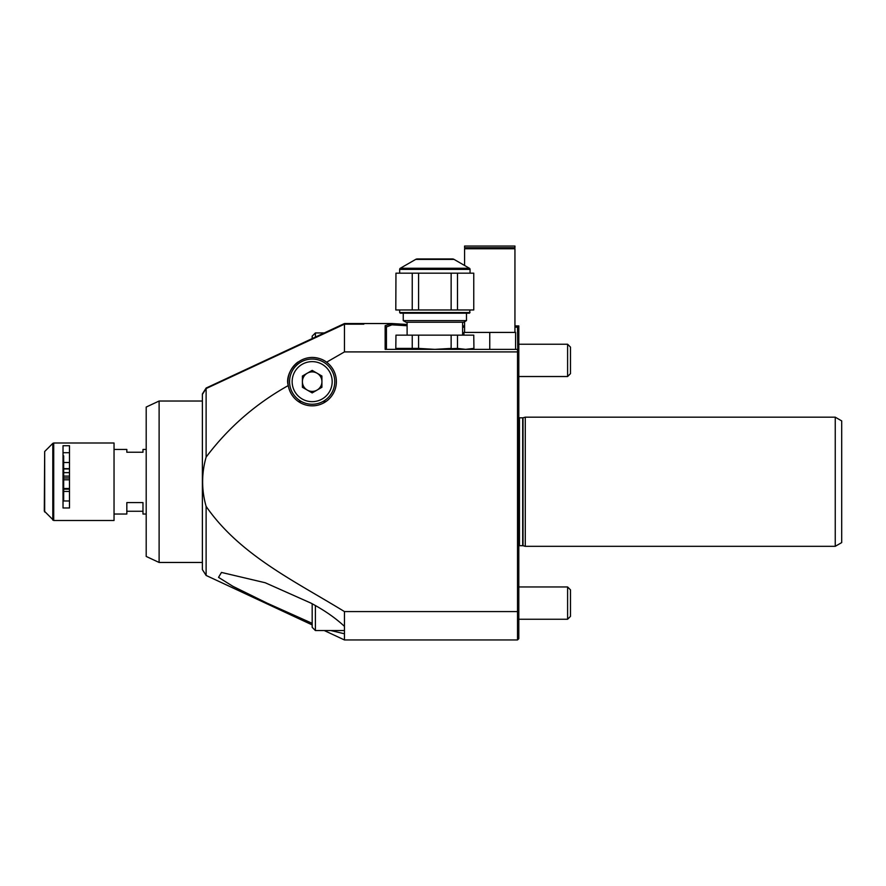 <?xml version="1.0" encoding="UTF-8"?>
<svg xmlns="http://www.w3.org/2000/svg" width="886" height="886" viewBox="0 0 886 886"><rect width="100%" height="100%" fill="white"/><g stroke="black" fill="none" stroke-linecap="round" stroke-linejoin="round"><path stroke-width="1.33" d="M313.323 371.057L311.008 371.057M303.566 375.354L302.414 377.358M302.414 385.942L303.566 387.946M311.008 392.243L313.323 392.243M202.385 399.652L202.385 569.598L202.385 394.392L206.117 388.555L344.455 324.176L344.455 351.908L326.591 362.197C322.847 359.24 318.041 357.656 312.171 357.435C294.828 357.656 284.86 375.664 288.271 385.554A24.221 24.221 0 0 0 335.163 389.242A24.221 24.221 0 0 0 312.171 357.435M298.006 362.009A24.221 24.221 0 0 0 288.271 385.554C255.633 403.817 228.256 427.672 206.117 457.11C201.465 473.567 201.465 489.98 206.117 506.382C239.829 555.157 295.237 581.338 344.455 611.584L344.455 626.358C335.362 617.874 324.198 610.133 310.953 603.111L265.202 582.744L221.489 572.434L218.521 577.362L232.929 586.333L267.04 603.111L312.171 623.334M330.91 630.555L344.455 633.789L344.455 639.958L324.287 630.555M525.276 417.173L525.276 546.319L835.243 546.319L835.243 417.173L525.276 417.173L523.028 417.771L523.028 545.721L525.276 546.319M835.243 417.173L841.7 420.894L841.7 542.597L835.243 546.319M363.825 324.176L344.455 324.176M344.455 611.584L517.524 611.584L518.808 610.908L518.808 638.673L517.524 639.958L517.524 349.361L385.144 349.361L385.144 325.694L386.429 326.967L386.429 349.361M407.106 325.738L391.9 324.841L386.429 326.967M385.144 325.694L391.889 323.534L407.106 324.475M514.943 325.915L518.808 325.915L517.524 327.189L517.778 349.627M518.808 326.103L518.808 610.908M344.455 351.908L517.524 351.908L518.808 352.584M517.524 349.361L518.808 350.657M517.524 327.189L514.943 327.189M464.574 327.189L462.614 327.189M462.614 325.915L464.574 325.915M344.455 626.358L344.455 633.789M298.305 401.513L301.373 401.513M322.958 401.513L326.026 401.513M391.889 323.534L344.455 323.534L206.117 388.101L202.385 393.938L206.117 388.101M363.825 323.722L344.455 323.722M202.385 393.938L202.385 399.198M321.917 377.358L320.765 375.354M159.115 562.466L146.201 556.441L146.201 407.051L159.115 401.026L159.115 562.466L202.385 562.466M146.201 449.457L142.978 449.457L142.978 452.237L126.831 452.237L126.831 449.457L114.039 449.457M146.201 514.035L142.978 514.035L142.978 502.595L126.831 502.595L126.831 514.035L114.039 514.035M126.831 511.255L142.978 511.255M142.978 452.237L142.978 450.276M126.831 450.276L126.831 452.237M69.485 468.65L63.67 468.65M69.485 468.938L63.67 468.938M69.485 472.637L63.67 472.637M63.028 455.814L63.67 455.814L63.67 474.674L63.028 474.674M69.485 476.114L63.67 476.114L63.67 474.674M69.485 477.931L63.67 477.931M63.028 476.568L63.67 476.568L63.67 500.978M69.485 479.813L63.67 479.813M63.67 478.008L69.485 478.008M69.485 488.507L63.67 488.507M69.485 489.161L63.67 489.161M114.039 473.091L114.039 520.492L53.714 520.492L53.714 443L114.039 443L114.039 473.091M69.485 507.966L69.485 445.724L63.028 445.724L63.028 507.966L69.485 507.966M63.028 452.702L69.485 452.702M69.485 462.514L63.67 462.514M44.677 511.986L44.677 451.506L44.3 511.078L53.714 520.492M69.485 500.978L63.028 500.978M470.056 309.967L469.414 313.201L400.317 313.201L399.664 312.559L470.056 312.559M399.664 309.967L399.664 312.559M395.964 273.165L395.798 309.967L395.964 273.165L412.245 273.165L412.245 309.967L395.964 309.967M454.031 259.388L415.7 259.388A3.234 3.234 0 0 1 417.306 258.956L452.414 258.956A3.234 3.234 0 0 1 454.031 259.388L469.414 268.27A1.296 1.296 0 0 1 470.056 269.388L470.056 273.165M470.056 269.388L399.664 269.388L399.664 273.165M399.664 269.388A1.296 1.296 0 0 1 400.317 268.27L469.414 268.27M415.7 259.388L400.317 268.27M418.591 273.165L451.14 273.165L451.14 309.967L418.591 309.967L418.591 273.165L412.245 273.165M418.591 309.967L412.245 309.967M457.486 273.165L473.755 273.165L473.755 309.967L457.486 309.967L457.486 273.165L451.14 273.165M457.486 309.967L451.14 309.967M473.755 309.967L473.755 273.165M466.49 320.621L463.688 322.238L406.032 322.238L403.241 320.621L466.49 320.621L466.49 313.201M395.964 335.152L395.798 348.408L395.964 335.152L412.245 335.152L412.245 348.408L395.964 348.408M412.245 348.408L418.591 348.408L418.591 335.152L451.14 335.152L451.14 348.408L434.86 349.361L418.591 348.408M412.245 335.152L418.591 335.152M473.755 348.408L465.626 349.361L457.486 348.408L457.486 335.152L473.755 335.152L473.932 348.408L473.755 335.152M444.55 349.018L457.486 348.408M451.14 335.152L457.486 335.152M514.943 332.416L514.943 248.756L464.574 248.756L464.574 265.468M489.759 246.042L464.574 246.042L464.574 247.737L514.943 247.737L514.943 246.042L489.759 246.042M463.921 335.152L463.921 332.416L515.586 332.416L515.586 349.361M489.759 349.361L489.759 332.416M312.171 338.585L312.171 336.159L315.394 332.937L315.394 337.079M567.605 344.233L567.605 376.528L570.473 373.648L570.473 347.113L567.605 344.233L518.808 344.233M289.567 381.656A22.604 22.604 0 0 1 312.171 359.051A22.604 22.604 0 0 1 334.764 381.656A22.604 22.604 0 0 1 312.171 404.249A22.604 22.604 0 0 1 289.567 381.656M317.044 390.095A9.746 9.746 0 0 0 312.171 371.899A9.746 9.746 0 0 0 307.287 390.095A9.746 9.746 0 0 0 317.044 390.095M312.171 392.908L302.414 387.282L302.414 376.018L312.171 370.392L321.917 376.018L321.917 387.282L312.171 392.908M321.917 378.045A10.399 10.399 0 0 0 320.167 375.011M313.921 371.4A10.399 10.399 0 0 0 310.41 371.4M304.164 375.011A10.399 10.399 0 0 0 302.414 378.045M302.414 385.255A10.399 10.399 0 0 0 304.164 388.289M310.41 391.9A10.399 10.399 0 0 0 313.921 391.9M315.394 605.603L315.394 630.555L312.171 627.332L312.171 603.787L312.171 618.096M567.605 586.964L567.605 619.259L570.473 616.379L570.473 589.843L567.605 586.964L518.808 586.964M519.451 545.676L522.696 545.676L522.696 417.815L519.451 417.815L519.451 545.676L518.808 545.842M206.117 506.382L206.117 575.446L202.385 569.598M206.117 388.555L206.117 457.11M44.677 451.506L52.806 443.377L52.806 520.115M332.184 381.656A20.024 20.024 0 0 0 312.171 361.632A20.024 20.024 0 0 0 292.147 381.656A20.024 20.024 0 0 0 312.171 401.668A20.024 20.024 0 0 0 332.184 381.656M519.451 417.815L518.808 417.649M206.117 575.446L312.171 624.907M517.524 639.958L344.455 639.958M206.117 388.046L344.455 323.534M202.385 401.026L159.115 401.026M63.67 491.431L69.485 491.431M52.806 443.377L53.714 443M462.614 335.152L462.614 322.238M403.241 320.621L403.241 313.201M407.106 335.152L407.106 322.238M464.574 321.729L464.574 332.416M465.826 247.737L465.826 248.756M513.681 247.737L513.681 248.756M324.287 332.937L315.394 332.937M567.605 376.528L518.808 376.528M344.455 630.555L315.394 630.555M567.605 619.259L518.808 619.259"/></g></svg>

